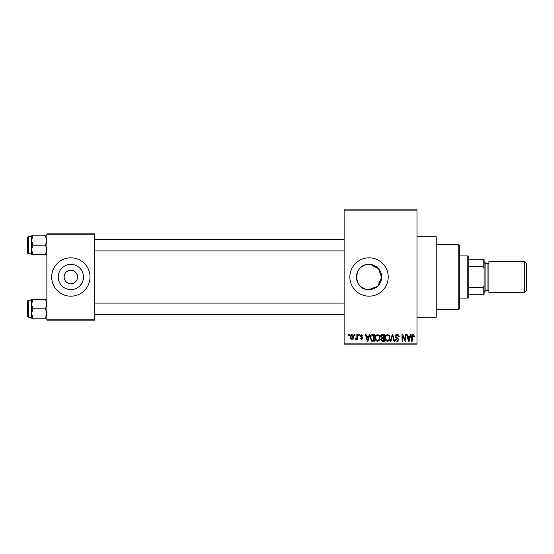 <?xml version="1.0" encoding="UTF-8"?>
<svg xmlns="http://www.w3.org/2000/svg" width="554" height="554" viewBox="0 0 554 554"><rect width="100%" height="100%" fill="white"/><g stroke="black" fill="none" stroke-linecap="round" stroke-linejoin="round"><path stroke-width="0.83" d="M369.047 264.383C352.78 263.586 352.76 290.4 369.047 289.617A12.617 12.617 0 0 0 381.664 277A12.617 12.617 0 0 0 369.047 264.383A12.617 12.617 0 0 0 356.43 277A12.617 12.617 0 0 0 369.047 289.617L377.752 286.134L381.651 277.637L378.597 268.752L370.307 264.445M369.047 257.825A19.175 19.175 0 0 0 349.872 277A19.175 19.175 0 0 0 369.047 296.175A19.175 19.175 0 0 0 388.229 277A19.175 19.175 0 0 0 369.047 257.825M416.989 236.731L436.171 236.731L436.171 317.269L416.989 317.269M70.85 270.29A6.71 6.71 0 0 0 64.139 277A6.71 6.71 0 0 0 70.85 283.71A6.71 6.71 0 0 0 77.56 277A6.71 6.71 0 0 0 70.85 270.29M70.85 264.383A12.617 12.617 0 0 0 58.232 277A12.617 12.617 0 0 0 70.85 289.617A12.617 12.617 0 0 0 83.467 277A12.617 12.617 0 0 0 70.85 264.383M70.85 257.825A19.175 19.175 0 0 0 51.674 277A19.175 19.175 0 0 0 70.85 296.175A19.175 19.175 0 0 0 90.025 277A19.175 19.175 0 0 0 70.85 257.825M354.408 335.489L354.408 334.533L355.017 334.533L355.017 335.489L354.408 335.489M356.845 337.061L356.845 334.533L357.455 334.533L357.455 339.415L356.845 339.415L356.845 338.632L356.118 339.498L355.536 339.235L355.71 338.542L356.734 338.058L356.845 337.061M358.59 335.489L358.59 334.533L359.2 334.533L359.2 335.489L358.59 335.489M360.155 336.022L361.63 334.443L363.119 336.015L362.51 336.098L361.589 335.142L360.772 335.897L363.036 338.106L361.658 339.498L360.245 338.106L360.855 338.016L361.637 338.799L362.427 338.21L360.155 336.022M368.666 336.534L369.193 334.533L369.837 334.533L367.981 341.243L367.337 341.243L365.391 334.533L366.028 334.533L366.554 336.534L368.666 336.534M377.503 334.443L379.255 335.495L379.857 337.802C379.989 339.699 379.206 340.876 377.503 341.333C375.827 340.89 375.044 339.74 375.148 337.878L375.757 335.468L377.503 334.443M387.53 334.443L389.282 335.495L389.884 337.802C390.016 339.699 389.227 340.876 387.523 341.333C385.854 340.89 385.072 339.74 385.175 337.878L385.785 335.468L387.53 334.443M412.972 334.443L413.928 334.921L414.288 336.534L413.679 336.624L412.938 335.225L412.287 335.738L412.197 341.243L411.587 341.243L411.587 336.687C411.435 335.461 411.899 334.713 412.972 334.443M344.117 343.161L416.989 343.161L416.989 344.117L344.117 344.117L344.117 209.883L416.989 209.883L416.989 210.839L344.117 210.839M416.989 343.161L416.989 210.839M409.808 336.534L410.334 334.533L410.978 334.533L409.122 341.243L408.478 341.243L406.532 334.533L407.169 334.533L407.696 336.534L409.808 336.534M405.223 339.9L405.223 334.533L405.833 334.533L405.833 341.243L405.182 341.243L402.606 335.863L402.606 341.243L401.996 341.243L401.996 334.533L402.654 334.533L405.223 339.9M395.203 336.389C395.265 335.177 395.902 334.526 397.1 334.443C398.423 334.588 399.095 335.343 399.122 336.707L398.513 336.797L397.045 335.225L395.812 336.375L398.949 339.491L397.211 341.333C396.027 341.216 395.411 340.544 395.376 339.325L395.985 339.235L397.19 340.544L398.34 339.47L398.146 338.785L396.124 337.988L395.203 336.389M390.293 341.243L392.204 334.533L392.8 334.533L394.614 341.243L393.977 341.243L392.544 335.315L390.93 341.243L390.293 341.243M380.556 336.5C380.57 335.239 381.187 334.581 382.412 334.533L384.303 334.533L384.303 341.243L382.405 341.243L380.73 339.554L381.387 338.148L380.556 336.5M370.183 337.926C370.024 336.015 370.792 334.886 372.489 334.533L374.282 334.533L374.282 341.243L371.602 341.119L370.183 337.926M350.135 337.019C350.017 335.62 350.585 334.761 351.832 334.443C353.064 334.755 353.632 335.599 353.535 336.971C353.639 338.349 353.071 339.193 351.832 339.498C350.613 339.2 350.045 338.369 350.135 337.019M348.653 335.489L348.653 334.533L349.262 334.533L349.262 335.489L348.653 335.489M46.875 233.85L94.817 233.85L94.817 234.813L46.875 234.813L46.875 233.85M94.817 319.187L94.817 320.15L46.875 320.15L46.875 319.187L94.817 319.187L94.817 234.813M46.875 319.187L46.875 234.813M409.032 339.277L409.607 337.317L407.903 337.317L408.755 340.544L409.032 339.277M387.523 340.544C388.825 340.184 389.414 339.263 389.275 337.788C389.358 336.41 388.776 335.558 387.53 335.225C386.256 335.579 385.674 336.465 385.785 337.898L386.041 339.415L387.523 340.544M383.693 340.461L383.693 338.452L381.907 338.515L381.339 339.443L382.634 340.461L383.693 340.461M383.693 337.67L383.693 335.315L381.768 335.399L381.166 336.493L382.489 337.67L383.693 337.67M377.496 340.544C378.804 340.184 379.386 339.263 379.248 337.788C379.331 336.41 378.749 335.558 377.509 335.225C376.235 335.579 375.647 336.465 375.764 337.898L376.021 339.415L377.496 340.544M373.666 340.461L373.666 335.315L372.572 335.315L371.035 336.292L370.792 337.933L371.72 340.322L373.666 340.461M367.891 339.277L368.458 337.317L366.762 337.317L367.614 340.544L367.891 339.277M351.852 338.799L352.926 336.977L351.818 335.142L350.744 336.977L351.852 338.799M458.22 309.603L458.22 244.397L459.183 245.36L459.183 308.64L458.22 309.603L436.171 309.603M458.22 244.397L436.171 244.397M31.536 304.167L31.536 313.502L32.977 308.834L31.536 304.167L32.977 299.499L31.536 299.499L31.536 304.167M28.275 317.463L27.7 316.888L27.7 300.78L28.275 300.206L28.275 317.463L31.536 317.463M46.875 299.499L45.435 299.499L46.875 304.167L45.435 308.834L32.977 308.834M45.435 299.499L32.977 299.499M45.435 308.834L46.875 313.502L45.435 318.169L32.977 318.169L31.536 313.502L31.536 318.169L32.977 318.169M45.435 318.169L46.875 318.169M467.811 255.906L468.767 256.862L468.767 297.138L467.811 298.094L467.811 255.906L459.183 255.906M468.767 259.743L484.113 259.743L484.113 294.257L483.15 294.257L483.15 287.374L484.113 285.358M468.767 287.374L483.15 287.374M484.113 268.642L483.15 266.626L483.15 259.743M468.767 266.626L483.15 266.626M468.767 294.257L483.15 294.257M526.3 263.192L526.3 290.808L524.763 292.339L524.763 261.661L526.3 263.192M484.113 261.661L485.069 262.617L485.069 291.383L484.113 292.339M485.069 290.421L487.949 290.421A0.956 0.956 0 0 1 488.905 291.383M485.069 263.579L487.949 263.579A0.956 0.956 0 0 0 488.905 262.617M524.763 292.339L488.905 292.339L488.905 261.661L524.763 261.661M46.875 235.831L45.435 235.831L46.875 240.498L45.435 245.166L46.875 249.833L45.435 254.501L32.977 254.501L31.536 249.833L32.977 245.166L31.536 240.498L32.977 235.831L31.536 235.831L31.536 254.501L32.977 254.501M27.7 253.22L27.7 237.112L28.275 236.537L28.275 253.794L27.7 253.22M45.435 235.831L32.977 235.831M45.435 245.166L32.977 245.166M45.435 254.501L46.875 254.501M487.949 290.421L487.949 263.579M28.275 300.206L31.536 300.206M344.117 314.589L94.817 314.589M344.117 303.08L94.817 303.08M94.817 239.411L344.117 239.411M94.817 250.92L344.117 250.92M467.811 298.094L459.183 298.094M28.275 253.794L31.536 253.794M28.275 236.537L31.536 236.537"/></g></svg>
